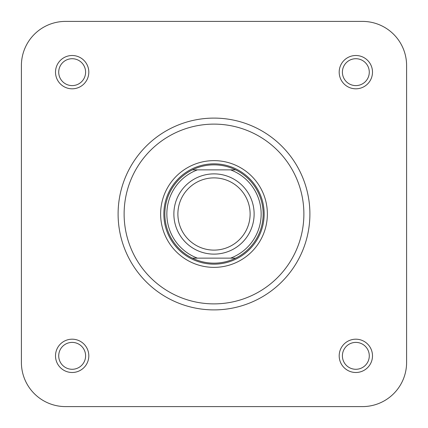 <?xml version="1.0" encoding="UTF-8"?>
<svg xmlns="http://www.w3.org/2000/svg" width="428" height="428" viewBox="0 0 428 428"><rect width="100%" height="100%" fill="white"/><g stroke="black" fill="none" stroke-linecap="round" stroke-linejoin="round"><path stroke-width="0.64" d="M160.634 214A53.366 53.366 0 0 1 214 160.634A53.366 53.366 0 0 1 267.366 214A53.366 53.366 0 0 1 214 267.366A53.366 53.366 0 0 1 160.634 214M55.506 355.845A16.655 16.655 0 0 1 72.161 339.19A16.655 16.655 0 0 1 88.81 355.845A16.655 16.655 0 0 1 72.161 372.494A16.655 16.655 0 0 1 55.506 355.845M85.6 355.845A13.439 13.439 0 0 0 72.161 342.4A13.439 13.439 0 0 0 58.716 355.845A13.439 13.439 0 0 0 72.161 369.284A13.439 13.439 0 0 0 85.6 355.845M55.506 72.161A16.655 16.655 0 0 1 72.155 55.506A16.655 16.655 0 0 1 88.81 72.161A16.655 16.655 0 0 1 72.155 88.81A16.655 16.655 0 0 1 55.506 72.161M85.6 72.161A13.439 13.439 0 0 0 72.155 58.716A13.439 13.439 0 0 0 58.716 72.161A13.439 13.439 0 0 0 72.155 85.6A13.439 13.439 0 0 0 85.6 72.161M339.19 72.161A16.655 16.655 0 0 1 355.839 55.506A16.655 16.655 0 0 1 372.494 72.161A16.655 16.655 0 0 1 355.839 88.81A16.655 16.655 0 0 1 339.19 72.161M369.284 72.161A13.439 13.439 0 0 0 355.839 58.716A13.439 13.439 0 0 0 342.4 72.161A13.439 13.439 0 0 0 355.839 85.6A13.439 13.439 0 0 0 369.284 72.161M339.19 355.839A16.655 16.655 0 0 1 355.839 339.19A16.655 16.655 0 0 1 372.494 355.839A16.655 16.655 0 0 1 355.839 372.494A16.655 16.655 0 0 1 339.19 355.839M369.284 355.839A13.439 13.439 0 0 0 355.839 342.4A13.439 13.439 0 0 0 342.4 355.839A13.439 13.439 0 0 0 355.839 369.284A13.439 13.439 0 0 0 369.284 355.839M309.899 214A95.899 95.899 0 0 1 214 309.899A95.899 95.899 0 0 1 118.101 214A95.899 95.899 0 0 1 214 118.101A95.899 95.899 0 0 1 309.899 214A95.899 95.899 0 0 0 214 118.101A95.899 95.899 0 0 0 118.101 214M406.6 362.463L406.6 65.538L406.6 362.463A44.138 44.138 0 0 1 362.463 406.6L65.538 406.6A44.138 44.138 0 0 1 21.4 362.463L21.4 65.538L21.4 362.463M406.6 65.538A44.138 44.138 0 0 0 362.463 21.4L65.538 21.4A44.138 44.138 0 0 0 21.4 65.538M362.463 406.6L187.015 406.6M120.61 406.6L65.538 406.6M362.463 21.4L65.538 21.4M214 250.113A36.113 36.113 0 0 0 250.113 214A36.113 36.113 0 0 0 214 177.888A36.113 36.113 0 0 0 177.888 214A36.113 36.113 0 0 0 214 250.113M214 173.875A40.125 40.125 0 0 1 254.125 214A40.125 40.125 0 0 1 214 254.125A40.125 40.125 0 0 1 173.875 214A40.125 40.125 0 0 1 214 173.875M214 263.156A49.15 49.15 0 0 0 235.63 258.137L192.37 258.137A49.15 49.15 0 0 0 214 263.156M214 264.156A50.156 50.156 0 0 0 264.156 214A50.156 50.156 0 0 0 214 163.844A50.156 50.156 0 0 0 163.844 214A50.156 50.156 0 0 0 214 264.156M235.63 258.137A49.15 49.15 0 0 0 235.63 169.863A49.15 49.15 0 0 1 235.63 258.137L230.574 258.137A47.144 47.144 0 0 0 230.574 169.863L235.63 169.863A49.15 49.15 0 0 0 192.37 169.863L235.047 169.863M197.426 258.137L192.37 258.137A49.15 49.15 0 0 1 192.37 169.863L197.426 169.863A47.144 47.144 0 0 0 197.426 258.137M124.12 214A89.88 89.88 0 0 0 214 303.88A89.88 89.88 0 0 0 303.88 214A89.88 89.88 0 0 0 214 124.12A89.88 89.88 0 0 0 124.12 214M192.37 258.137A49.15 49.15 0 0 1 192.37 169.863"/></g></svg>

